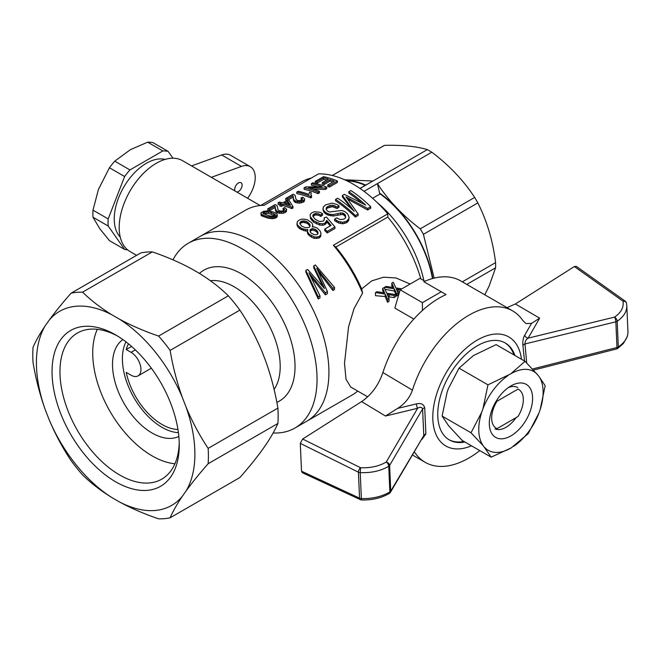 <?xml version="1.0" encoding="UTF-8"?>
<svg xmlns="http://www.w3.org/2000/svg" width="661" height="661" viewBox="0 0 661 661"><rect width="100%" height="100%" fill="white"/><g stroke="black" fill="none" stroke-linecap="round" stroke-linejoin="round"><path stroke-width="0.99" d="M122.929 339.597A55.962 32.315 -120 0 0 121.211 398.087A55.962 32.315 -120 0 0 171.868 438.326A55.962 32.315 -120 0 0 178.842 436.442M125.978 341.853A55.962 32.315 -120 0 0 133.993 397.773A55.962 32.315 -120 0 0 178.412 432.674M97.299 329.318A83.947 48.468 -120 0 0 110.106 411.555A83.947 48.468 -120 0 0 174.925 463.774M186.071 407.069C192.26 421.784 199.622 435.558 208.149 448.373A124.169 71.694 60 0 1 208.149 463.725C199.622 473.4 192.26 482.48 186.071 490.958A112.056 64.695 60 0 0 186.071 407.069L182.32 397.401A112.056 64.695 60 0 0 119.401 319.131L111.899 314.801A112.056 64.695 60 0 0 48.988 320.428L45.237 325.757C39.834 333.78 35.768 340.952 33.05 347.281A124.169 71.694 60 0 0 33.05 362.633C35.768 378.803 39.834 394.468 45.237 409.646A112.056 64.695 60 0 1 45.237 325.757M111.899 497.584C100.695 490.66 90.929 483.108 82.584 474.945A124.169 71.694 60 0 1 71.066 460.618C62.539 447.803 55.185 434.029 48.988 419.314A112.056 64.695 60 0 0 111.899 497.584L119.401 501.914C131.399 508.383 144.47 514.027 158.615 518.835A124.169 71.694 60 0 0 170.133 517.811L239.877 477.539C248.404 467.872 255.766 458.792 261.954 450.315L265.705 444.977C271.109 436.954 275.174 429.782 277.893 423.461A124.169 71.694 -120 0 0 277.893 408.101C275.174 391.94 271.109 376.266 265.705 361.088L261.954 351.421C255.766 336.705 248.404 322.94 239.877 310.125A124.169 71.694 -120 0 0 228.359 295.798C220.022 287.626 210.248 280.082 199.044 273.158L191.541 268.829C179.544 262.359 166.473 256.716 152.327 251.899A124.169 71.694 -120 0 0 140.81 252.923L71.066 293.195A124.169 71.694 60 0 1 82.584 292.162L152.327 251.899M117.666 336.11A84.352 48.699 -120 0 0 77.436 333.02A84.352 48.699 -120 0 0 67.951 410.688A84.352 48.699 -120 0 0 161.788 479.126A84.352 48.699 -120 0 0 179.222 442.738M60.572 413.282A89.954 51.93 -120 0 0 132.117 488.81A89.954 51.93 -120 0 0 179.255 445.084A89.954 51.93 -120 0 0 115.65 334.912A89.954 51.93 -120 0 0 60.572 339.837A89.954 51.93 -120 0 0 60.572 413.282M119.401 319.131C131.399 325.6 144.47 331.244 158.615 336.061A124.169 71.694 60 0 1 170.133 350.388L239.877 310.125M158.615 336.061L228.359 295.798M119.401 501.914A112.056 64.695 60 0 0 182.32 496.295C176.917 504.318 172.851 511.49 170.133 517.811M208.149 448.373L277.893 408.101M208.149 463.725L277.893 423.461M45.237 409.646L48.988 419.314M182.32 496.295L186.071 490.958M48.988 320.428C55.185 311.942 62.539 302.87 71.066 293.195M82.584 292.162C90.929 300.334 100.695 307.877 111.899 314.801M170.133 350.388C172.851 366.558 176.917 382.223 182.32 397.401M273.15 432.972A106.677 61.589 -120 0 0 294.955 428.022A106.677 61.589 -120 0 0 317.049 379.183A106.677 61.589 -120 0 0 270.481 271.828A106.677 61.589 -120 0 0 188.278 243.248A106.677 61.589 -120 0 0 172.992 259.847M199.457 273.406A75.552 43.618 60 0 1 258.963 287.304A75.552 43.618 60 0 1 295.037 366.475A75.552 43.618 60 0 1 276.843 402.351M328.922 372.333A106.677 61.589 -120 0 0 282.354 264.97A106.677 61.589 -120 0 0 200.151 236.39A106.677 61.589 60 0 1 282.354 264.97A106.677 61.589 60 0 1 328.922 372.333A106.677 61.589 60 0 1 306.828 421.173A106.677 61.589 -120 0 0 328.922 372.333M274.084 389.412A65.059 37.561 -120 0 0 280.198 366.475A65.059 37.561 -120 0 0 256.799 306.704A65.059 37.561 -120 0 0 210.405 280.718M177.949 429.501A52.467 30.29 60 0 1 126.218 372.391L131.06 375.192A13.988 8.081 -120 0 0 138.058 375.878A13.988 8.081 -120 0 0 140.198 364.674A13.988 8.081 -120 0 0 131.06 352.338L135.331 349.876M128.49 343.836A52.467 30.29 60 0 0 126.218 349.545L131.58 346.455M126.218 349.545L131.06 352.338M471.475 445.803A62.96 36.347 -60 0 1 432.856 419.694A62.96 36.347 -60 0 1 473.284 342.596A62.96 36.347 -60 0 1 521.455 359.237M464.923 442.019A55.962 32.315 -60 0 1 449.34 439.937A55.962 32.315 -60 0 1 437.797 416.554A55.962 32.315 -60 0 1 461.271 358.964A55.962 32.315 -60 0 1 505.301 343.001A55.962 32.315 -60 0 1 514.894 355.453M504.797 342.72A55.962 32.315 -60 0 1 513.911 354.883M463.931 441.449A55.962 32.315 -60 0 1 448.844 439.639M626.727 304.721L626.802 305.696C626.909 311.595 623.703 316.784 617.184 321.254A3.495 1.966 -123.6 0 0 614.565 317.106C621.208 312.488 624.017 307.175 622.984 301.168A3.495 2.743 -11.8 0 1 626.488 303.209A3.495 2.743 -11.8 0 1 626.496 303.242A3.495 2.743 -11.8 0 1 626.521 303.366M532.535 368.995L616.986 347.496A3.495 0.868 75.7 0 1 616.647 348.925A3.495 3.495 0 0 0 617.721 348.454A3.495 1.966 -123.6 0 0 618.316 346.926C624.81 342.481 628.024 337.391 627.95 331.665M539.64 318.156A4481.423 2752.14 178.2 0 1 528.106 338.151A3.495 2.578 30.3 0 1 524.776 335.119L531.527 323.386L539.64 318.156L515.39 303.977L506.995 307.629M626.488 303.209A3.495 3.495 0 0 0 625.091 301.077L576.318 266.358L574.351 266.548L515.39 303.977M390.461 492.263L423.775 435.616L390.742 491.106A3.495 2.115 -2.5 0 1 389.932 491.908A3.495 2.115 -2.5 0 1 389.874 491.941L388.734 466.269A3.495 2.115 -2.5 0 0 388.8 466.228A3.495 2.115 -2.5 0 0 389.61 465.435L422.602 408.936C421.677 406.986 420.024 406.771 417.636 408.275A4481.423 2752.14 178.2 0 1 385.47 416.017L397.6 408.399C404.747 403.896 409.688 397.815 412.431 390.155L382.901 372.548C378.497 385.247 371.391 394.931 361.6 401.599L302.639 439.028L300.284 443.374L358.411 472.177A3.495 2.115 -2.5 0 0 360.22 472.607L360.575 467.732C370.391 468.17 378.951 466.269 386.239 462.047A3.495 1.867 58.8 0 1 388.734 466.269C380.637 470.971 371.135 473.078 360.22 472.607L361.369 498.584C372.267 498.865 381.769 496.651 389.874 491.941A3.495 1.867 58.8 0 1 389.271 493.47A3.495 3.495 0 0 0 390.461 492.263L390.461 492.263A3.495 2.603 -149.2 0 0 390.742 491.106L389.61 465.435A3.495 2.578 -149.7 0 0 386.239 462.047L417.636 408.275A3.495 0.901 76.3 0 1 416.372 403.929C420.958 402.83 423.734 404.152 424.726 407.895L425.874 434.013L421.941 439.375M531.527 323.386L525.966 323.56L522.611 320.221A87.442 50.484 -60 0 0 512.63 310.885A87.442 50.484 -60 0 0 412.431 390.155M397.6 408.399L416.372 403.929M425.874 434.013A3.495 2.437 173.7 0 0 423.775 435.616L422.602 408.936A3.495 1.76 -179.4 0 1 424.726 407.895M479.795 450.604A87.442 50.484 -60 0 1 425.188 462.336A87.442 50.484 -60 0 1 415.207 453.008L414.183 452.421M524.594 361.807L522.934 345.554C522.52 341.448 523.14 337.969 524.776 335.119M301.515 471.194L359.559 498.154A3.495 1.876 114.9 0 0 360.336 499.642L302.325 472.698L301.515 471.194L300.284 443.374M512.63 310.885L460.692 280.9A87.442 50.484 -60 0 0 423.817 281.71L446.076 294.566A87.442 50.484 120 0 0 382.901 372.548M526.677 362.939L524.999 343.935L615.845 321.824A3.495 0.901 76.3 0 0 614.565 317.106L528.106 338.151C526.09 339.44 525.057 341.365 524.999 343.935A3.495 2.214 -11.7 0 0 522.934 345.554M361.691 499.956A3.495 0.446 -87.8 0 1 361.674 499.964A3.495 3.495 0 0 1 360.336 499.642M389.271 493.47C381.323 498.055 372.118 500.22 361.666 499.956A3.495 0.446 -87.8 0 1 361.369 498.584A3.495 2.115 -2.5 0 1 359.559 498.154L358.411 472.177A3.495 1.809 116.4 0 1 360.575 467.732L302.639 439.028M448.596 425.758L442.102 416.083L447.117 392.188L448.323 388.751L459.048 368.152L473.4 355.577L496.13 344.621L525.041 361.311L538.69 376.026L545.176 385.702L540.169 409.597L538.955 413.026L528.238 433.624L511.226 447.885L491.156 457.164L462.237 440.474L448.596 425.758M491.156 457.164L483.224 445.745L471.02 432.773L442.102 416.083M511.226 447.885A45.51 26.275 -60 0 1 484.662 447.489M471.02 432.773L481.737 412.175L482.951 408.746L487.958 384.851L510.689 373.886L525.041 361.311M510.689 373.886A45.51 26.275 -60 0 1 537.244 374.283M487.958 384.851L459.048 368.152M512.027 435.227A30.604 17.673 -60 0 1 489.314 423.379A30.604 17.673 -60 0 1 510.953 385.9A30.604 17.673 -60 0 1 532.592 397.773A30.604 17.673 -60 0 1 512.027 435.227M516.026 417.669A23.606 13.633 -60 0 1 506.838 426.808A23.606 13.633 -60 0 1 494.982 428.873M508.317 387.602A23.606 13.633 -60 0 1 517.811 387.586M482.951 408.746A45.51 26.275 -60 0 1 508.028 375.572M483.224 445.745A45.51 26.275 -60 0 1 481.737 412.175M538.955 413.026A45.51 26.275 -60 0 1 513.878 446.2M538.69 376.026A45.51 26.275 -60 0 1 540.169 409.597M172.951 158.227L168.158 151.402A54.219 31.298 120 0 0 162.846 150.931L129.944 169.927A54.219 31.298 120 0 0 124.632 176.528L108.181 218.931A54.219 31.298 120 0 0 108.181 226.012L124.632 249.42A54.219 31.298 120 0 0 127.59 249.841M108.181 218.931L92.994 210.165A54.219 31.298 120 0 0 92.994 217.246L99.761 228.673L109.445 240.645L124.632 249.42M108.181 226.012L92.994 217.246M129.944 169.927L114.758 161.16A54.219 31.298 120 0 0 109.445 167.762L98.423 189.459L92.994 210.165M168.158 151.402L152.972 142.636A54.219 31.298 120 0 0 147.659 142.165L130.415 149.659L114.758 161.16M162.846 150.931L147.659 142.165M124.632 176.528L109.445 167.762M362.583 293.104A106.677 61.589 60 0 0 333.375 245.256A1143.538 660.223 120 0 1 335.846 247.057A103.182 59.573 60 0 1 361.666 288.931L362.583 293.104L354.023 308.629L348.562 326.856L344.505 363.335L346.009 379.216L350.71 387.032L367.69 396.831M335.846 247.057L387.784 217.072A103.182 59.573 60 0 1 420.859 278.909M410.151 284.023L395.98 277.967L383.611 277.199L371.771 280.859L361.666 288.931M413.827 319.048L394.865 308.1L400.153 289.799L422.412 302.647L422.412 310.48M392.576 287.428L391.808 285.858L391.808 283.123L393.295 282.264L395.873 287.94L401.772 288.857M399.508 292.03L397.435 291.575M396.749 295.996A59.465 34.331 -60 0 1 398.17 295.219L398.17 293.17L396.749 293.996L396.749 295.996L394.328 291.005L384.958 289.328M387.61 299.276L387.61 302.35A59.465 34.331 -60 0 1 389.032 301.201L389.032 298.45L387.61 299.276L385.189 294.104L385.189 296.525L375.481 295.682L375.481 292.55L376.968 291.691L384.628 292.897L384.413 292.426L384.413 292.848M387.61 302.35L385.189 296.525M383.611 292.724L382.669 290.443L382.669 288.403L384.148 287.543L386.735 293.22L395.683 294.616L395.683 296.615A59.465 34.331 -60 0 0 394.138 297.574L388.263 296.789M136.62 255.344L130.052 251.56A52.467 30.29 -60 0 1 119.187 227.541A52.467 30.29 -60 0 1 146.395 170.546A52.467 30.29 -60 0 1 182.519 160.681L260.186 205.521M484.802 294.814L489.14 286.015L495.585 267.804A93.391 53.921 -120 0 0 495.585 262.632C492.908 240.959 486.992 221.055 477.837 202.91A93.391 53.921 -120 0 0 474.664 197.424C463.667 180.569 449.389 165.49 431.823 152.195A93.391 53.921 -120 0 0 427.345 149.609C416.347 146.345 402.062 144.933 384.504 145.362A93.391 53.921 -120 0 0 382.893 146.23L332.252 175.471M364.046 191.326L431.823 152.195M360.038 188.468L427.345 149.609M332.326 175.487L384.504 145.362M344.703 179.792L372.928 181.023L365.756 185.097A87.335 50.418 -120 0 0 345.67 180.238M359.981 188.426L365.037 185.501A289.295 1.562 -29.8 0 0 365.756 185.097M466.798 284.42L495.585 267.804M432.831 278.463A87.335 50.418 -120 0 0 379.637 193.103L377.414 183.609C388.412 200.473 402.689 215.544 420.256 228.838L474.664 197.424M477.837 202.91L423.42 234.325A93.391 53.921 -120 0 0 420.256 228.838M423.42 234.325L434.145 278.124M432.468 278.562A86.748 50.079 -120 0 0 379.786 193.69M365.285 185.369A86.748 50.079 -120 0 0 346.868 180.8M379.637 193.103A289.295 236.2 59.3 0 0 379.877 194.07L372.581 198.283M462.32 281.834L495.585 262.632M423.875 280.644A88.144 50.889 -120 0 0 377.191 202.539M260.707 205.472L301.565 181.874A103.182 59.573 60 0 1 311.215 178.082M400.153 289.799L419.942 278.372L424.899 281.239M422.412 302.647L441.242 291.774M191.558 165.903L221.691 154.98A23.788 13.732 -60 0 1 230.507 155.252L250.296 166.671A23.788 13.732 -60 0 1 247.578 198.242M211.346 177.33L241.472 166.407A23.788 13.732 -60 0 1 250.296 166.671M235.027 190.996A5.247 3.032 -60 0 1 236.283 184.973A5.247 3.032 -60 0 1 241.025 182.725A5.247 3.032 -60 0 1 241.827 186.931A5.247 3.032 -60 0 1 238.398 191.558A5.247 3.032 -60 0 1 236.861 192.062M188.278 243.248L245.405 210.264A106.677 61.589 60 0 1 264.119 205.274L318.536 173.86A106.677 61.589 60 0 1 387.784 213.842L387.784 217.072M333.375 245.256L387.784 213.842M317.9 233.804L316.594 231.788L313.686 230.243L312.157 230.069L310.067 231.342M285.982 203.745L287.824 202.679L289.254 204.836M309.992 226.359L308.076 223.955A106.677 61.589 60 0 0 307.092 223.22L303.151 222.319L300.978 222.947L300.003 223.972M274.844 215.701L268.176 213.222L263.442 213.784L263.433 212.288L262.871 213.445L269.795 215.94L273.538 216.172L275.356 215.205L275.207 214.544L271.241 212.512L266.053 211.611L263.433 212.288M322.551 213.668L320.816 214.99L318.8 213.9L315.247 213.429L312.992 214.891L312.793 216.263L315.371 219.444L319.585 221.542L323.287 221.129L324.353 219.642L324.088 217.915L326.435 217.072L334.945 226.963L327.228 231.424A108.429 62.605 60 0 0 324.766 229.07L331.095 225.418L326.724 220.361L324.981 223.129L322.609 223.79L319.676 223.558L313.636 220.774L310.249 216.626L310.183 214.354L312.066 212.652L314.413 211.76L319.817 212.206L322.551 213.668L322.551 215.106L320.816 216.436L318.8 215.337L315.247 214.866L312.959 216.568M310.183 214.354L310.249 216.626M320.816 214.99L320.816 216.436M318.8 213.9L318.8 215.337M316.875 213.429L316.875 214.866M315.247 213.429L315.247 214.866M314.033 213.974L314.033 215.412M312.992 214.891L312.992 216.321M324.088 217.915L324.278 219.824M334.945 226.963L334.945 228.475L327.228 232.936L327.228 231.424M324.766 229.07L324.766 230.565A106.677 61.589 60 0 1 327.228 232.936M326.724 220.361L326.195 223.368L324.981 224.608L322.609 225.261L319.676 225.021L313.636 222.22L310.249 218.064M330.26 225.905L326.724 221.832M326.195 221.898L326.195 223.368M324.981 223.129L324.981 224.608M322.609 223.79L322.609 225.261M319.676 223.558L319.676 225.021M316.495 222.476L316.495 223.93M313.636 220.774L313.636 222.22M311.447 218.626L311.447 220.063M329.418 185.617L337.383 181.015L337.383 182.453L329.418 187.055L329.418 185.617A108.429 62.605 60 0 0 327.782 184.94L327.782 186.385A106.677 61.589 60 0 1 329.418 187.055M323.973 184.609A106.677 61.589 60 0 0 322.337 184.097L322.337 182.626A108.429 62.605 60 0 1 323.973 183.155L323.973 184.609L330.07 181.089A106.677 61.589 60 0 1 332.789 182.048M322.337 182.626L328.434 179.106A108.429 62.605 60 0 0 323.692 177.842L323.692 179.338A106.677 61.589 60 0 1 326.732 180.089M316.908 181.758L316.908 183.254A106.677 61.589 60 0 0 315.272 182.915L315.272 181.411A108.429 62.605 60 0 1 316.908 181.758L323.692 177.842M316.908 183.254L323.692 179.338M315.272 181.411L323.51 176.652A108.429 62.605 60 0 1 337.383 181.015M327.782 184.94L334.292 181.18A108.429 62.605 60 0 0 330.07 179.635L330.07 181.089M323.973 183.155L330.07 179.635M327.955 206.406L326.253 207.86L326.195 209.471L327.418 211.016L329.418 211.991L341.787 210.446L345.092 211.702L347.802 214.114L349.099 217.271L348.768 220.303L347.876 221.592L346.538 222.749L342.737 223.79L338.564 222.972L334.598 220.667L334.598 219.188L336.556 217.882L340.448 219.65L344.1 219.031L345.538 217.824L345.496 215.255L345.496 216.742L343.505 214.808L342.274 214.445L333.161 216.023L327.145 214.759L324.187 212.545L322.965 209.785L323.295 207.091L325.518 204.885L332.07 203.101L336.846 204.439L339.019 205.794L339.019 207.24L337.06 208.529L332.425 206.678L327.955 207.843L327.955 206.406L329.467 205.687L329.467 207.124M349.099 217.271L348.768 218.791L346.538 221.228L342.737 222.278L338.564 221.476L334.598 219.188M336.499 220.452L336.499 221.939M345.678 217.312L345.496 216.742M345.496 215.255L344.588 214.147L344.588 215.626M344.588 214.147L343.505 213.329L343.505 214.808M343.505 213.329L342.274 212.974L342.274 214.445M342.274 212.974L340.547 212.908L340.547 214.379M340.547 212.908L337.854 213.586L337.854 215.056M337.854 213.586L333.161 214.561L333.161 216.023M333.161 214.561L330.987 214.445L330.987 215.899M330.987 214.445L328.988 214.073L328.988 215.527M328.988 214.073L327.145 213.305L327.145 214.759M327.145 213.305L325.468 212.305L325.468 213.751M325.468 212.305L324.187 211.107L324.187 212.545M324.187 211.107L323.303 209.719L323.303 211.156M323.303 209.719L322.965 208.355M339.019 205.794L337.06 207.083L337.06 208.529M337.06 207.083L335.383 206.092L335.383 207.537M335.383 206.092L333.888 205.513L333.888 206.951M333.888 205.513L332.425 205.241L332.425 206.678M332.425 205.241L330.921 205.323L330.921 206.753M330.921 205.323L329.467 205.687M326.873 207.033L326.873 208.471L327.955 207.843M326.253 207.86L326.204 209.479M326.873 208.471L326.253 209.297M348.768 218.791L348.768 220.303M347.876 220.072L347.876 221.592M346.538 221.228L346.538 222.749M344.712 221.898L344.712 223.418M342.737 222.278L342.737 223.79M340.564 222.013L340.564 223.517M338.564 221.476L338.564 222.972M274.959 206.05L269.49 209.207A108.429 62.605 60 0 0 267.763 208.843L275.034 204.637A108.429 62.605 60 0 1 275.637 204.761L277.149 205.844L278.008 209.768L279.454 210.851L281.71 211.115L283.858 210.553L284.602 209.363L283.09 208.265L284.734 207.562L286.626 209.289L285.164 211.165L279.636 211.983L276.538 210.851L275.53 209.05L275.53 210.52L275.108 207.802M275.802 209.801L275.802 211.264L275.53 210.52M283.09 208.265L283.09 209.719L284.073 210.206L284.073 208.76M286.626 209.289L286.362 211.652L283.503 213.222L277.893 213.04L275.802 211.264M286.362 210.215L286.362 211.652M285.164 211.165L285.164 212.602M283.503 211.776L283.503 213.222M281.619 212.098L281.619 213.536M279.636 211.983L279.636 213.429M277.893 211.586L277.893 213.04M277.099 211.239L277.099 212.693M276.538 210.851L276.538 212.313M276.091 210.33L276.091 211.793M275.53 209.05L275.323 207.975L275.323 209.454M275.323 207.975L275.199 206.612L275.199 208.099M269.49 209.207L269.49 210.702L274.959 207.546M267.763 208.843L267.763 210.347A106.677 61.589 60 0 1 269.49 210.702M292.963 195.656L287.494 198.812A108.429 62.605 60 0 0 285.767 198.44L293.038 194.243A108.429 62.605 60 0 1 293.641 194.367L295.153 195.441L296.012 199.374L297.458 200.457L299.714 200.721L301.862 200.159L302.606 198.969L301.094 197.87L302.738 197.168L304.63 198.895L304.366 199.82L301.507 201.382L297.64 201.588L295.112 200.845L295.112 202.299L293.806 200.87L293.12 197.408M295.897 201.192L295.897 202.646L295.112 202.299M287.494 198.812L287.494 200.085M287.857 200.093L292.963 197.143M285.767 198.44L285.767 199.944A106.677 61.589 60 0 1 287.213 200.242M302.077 198.366L302.077 199.812L301.094 199.325L301.094 197.87M304.63 198.895L304.366 201.258L303.168 202.208L299.623 203.142L295.897 202.646M304.366 199.82L304.366 201.258M303.168 200.77L303.168 202.208M301.507 201.382L301.507 202.82M299.623 201.704L299.623 203.142M297.64 201.588L297.64 203.034M295.112 200.845L294.542 200.457L294.542 201.919M294.542 200.457L294.095 199.936L294.095 201.398M294.095 199.936L293.806 199.407L293.806 200.87M293.806 199.407L293.534 198.655L293.534 200.126M293.534 198.655L293.335 197.581L293.335 199.06M293.335 197.581L293.203 196.218L293.203 197.705M277.306 214.842L275.092 216.808L268.911 216.858L268.911 218.312L267.234 217.915L261.07 215.42L261.12 212.677L263.855 211.231L269.06 210.867L274.712 212.462L276.967 214.024L277.306 216.279L276.091 217.841L272.753 218.659L268.911 218.312M270.291 217.048L270.291 218.494M268.911 216.858L267.234 216.461L267.234 217.915M267.234 216.461L265.358 215.907L265.358 217.37M265.358 215.907L263.26 215.164L263.26 216.643M263.26 215.164L261.814 214.552L261.814 216.04M261.814 214.552L261.07 213.924L261.07 215.42M261.07 213.924L260.822 213.321M277.009 215.61L277.009 217.056M276.091 216.403L276.091 217.841M275.092 216.808L275.092 218.246M272.753 217.213L272.753 218.659M273.985 217.105L273.985 218.543M271.58 217.213L271.58 218.659M273.951 213.544L273.951 214.999M275.207 214.544L275.207 215.354M271.241 212.512L271.241 213.974M268.176 211.743L268.176 213.222M266.053 211.611L266.053 213.098M264.59 211.826L264.59 213.321M323.014 285.131L313.694 265.92L315.363 264.954L334.532 287.411L332.871 288.37L316.735 268.292L327.41 291.526L325.352 292.716L308.902 272.811L319.974 295.822L318.23 296.822L305.861 270.44L307.605 269.432L324.493 288.551L323.014 285.131L323.014 286.519M323.642 286.544L323.642 287.304M313.694 265.92L313.694 267.606L322.485 285.858M334.532 287.411L334.532 289.543L332.871 290.51L318.784 272.216M332.871 288.37L332.871 290.51M320.436 272.373L320.436 274.166M318.627 270.275L318.627 271.886M327.41 291.526L327.41 293.658L325.352 294.847L311.372 277.372M325.352 292.716L325.352 294.847M315.462 280.314L315.462 282.164M311.951 276.281L311.951 278.066M319.974 295.822L319.974 297.954L318.23 298.962L305.861 272.134L305.861 270.44M318.23 296.822L318.23 298.962M348.818 191.74L350.892 190.542A108.429 62.605 60 0 1 370.705 206.703L367.64 208.471L346.009 196.92L358.138 213.957L355.37 215.552A108.429 62.605 60 0 0 335.565 199.391L337.639 198.193A108.429 62.605 60 0 1 354.246 211.305L342.39 195.449L344.265 194.367L365.673 205.084A108.429 62.605 60 0 0 348.818 191.74L348.818 193.169A106.677 61.589 60 0 1 360.865 202.274M370.705 206.703L370.705 208.215L367.64 209.983L347.942 199.242M367.64 208.471L367.64 209.983M349.752 198.614L349.752 200.052M347.537 197.631L347.537 198.697M358.138 213.957L358.138 215.469L355.37 217.072L355.37 215.552M335.565 199.391L335.565 200.828A106.677 61.589 60 0 1 355.37 217.072M342.39 195.449L342.39 196.887L351.718 209.016M311.199 192.681L310.901 194.433L311.546 195.929L310.645 196.449A108.429 62.605 60 0 0 296.781 192.087L298.169 191.285A108.429 62.605 60 0 1 308.935 194.408L309.563 192.103A108.429 62.605 60 0 1 311.199 192.681L310.967 194.714M311.546 195.929L311.546 197.366L310.645 197.887L310.645 196.449M296.781 192.087L296.781 193.59A106.677 61.589 60 0 1 310.645 197.887M304.118 187.848L304.118 189.352A106.677 61.589 60 0 1 317.991 193.648L317.991 192.211A108.429 62.605 60 0 0 304.118 187.848L305.713 186.931L322.163 186.766A108.429 62.605 60 0 0 311.389 183.651L312.843 182.808A108.429 62.605 60 0 1 326.716 187.17L326.716 188.616L325.187 189.492L313.339 189.063M325.187 189.492L325.187 188.054L308.588 187.691A108.429 62.605 60 0 1 319.445 191.368L319.445 192.814L317.991 193.648M317.991 192.211L319.445 191.368M311.389 183.651L311.389 185.154A106.677 61.589 60 0 1 317.387 186.617M325.187 188.054L326.716 187.17M312.785 225.641L312.232 226.987L313.934 226.872L316.991 227.921L320.122 231.011L320.949 233.143L320.676 235.01L319.164 236.456L316.793 237.068L314.198 236.853L309.348 234.308L307.481 231.821L307.778 229.557L305.638 229.598L301.565 228.409L297.706 225.285L297.706 226.723L296.946 224.806L297.4 221.584L299.003 220.196L301.556 219.179L304.49 219.179L307.423 219.832L311.678 222.732L312.562 224.236L312.785 226.954M299.772 227.31L299.772 228.747L297.706 226.723M320.949 233.143L320.676 236.522L319.164 237.977L314.198 238.357L311.587 237.249L308.191 234.481L307.481 233.292L307.406 230.639M320.676 235.01L320.676 236.522M319.164 236.456L319.164 237.977M316.793 237.068L316.793 238.571M314.198 236.853L314.198 238.357M311.587 235.754L311.587 237.249M309.348 234.308L309.348 235.787M308.191 233.002L308.191 234.481M307.481 231.821L307.481 233.292M305.638 229.598L305.638 231.053L299.772 228.747M307.406 231.028L305.638 231.053M303.639 229.218L303.639 230.672M301.565 228.409L301.565 229.854M297.706 225.285L296.946 223.377M317.991 232.614L317.602 231.367L315.264 229.276L312.157 228.599L310.075 229.797L310.29 231.97L311.323 233.168L314.33 234.729L317.098 234.622L317.941 233.763L317.991 232.614M308.076 222.509A108.429 62.605 60 0 0 307.092 221.782L304.457 220.914L301.986 221.088L300.036 222.369L299.805 223.6L301.747 226.161L305.564 227.764L309.075 227.442L309.992 226.401L310.116 225.137L309.356 223.74L308.076 222.509L308.076 223.955M309.356 223.74L309.356 225.186M307.092 221.782L307.092 223.22M305.812 221.237L305.812 222.674M304.457 220.914L304.457 222.352M303.151 220.881L303.151 222.319M301.986 221.088L301.986 222.517M300.978 221.518L300.978 222.947M300.036 222.369L300.036 223.806M316.594 230.309L316.594 231.788M317.602 231.367L317.602 232.854M315.264 229.276L315.264 230.755M313.686 228.772L313.686 230.243M312.157 228.599L312.157 230.069M310.943 229.127L310.943 230.59M310.075 229.797L310.075 231.267M291.865 207.207L292.972 206.571L292.972 208.008L291.865 208.645L291.865 207.207A108.429 62.605 60 0 0 282.908 204.042L282.908 205.513A106.677 61.589 60 0 1 291.865 208.645M281.379 204.918L281.379 206.397A106.677 61.589 60 0 0 279.834 205.992L279.834 204.505A108.429 62.605 60 0 1 281.379 204.918L282.908 204.042M281.379 206.397L282.908 205.513M279.834 204.505L281.355 203.629A108.429 62.605 60 0 0 278.083 202.886L278.083 204.389A106.677 61.589 60 0 1 279.834 204.753M278.083 202.886L279.471 202.084A108.429 62.605 60 0 1 282.743 202.828L287.585 200.027A108.429 62.605 60 0 1 289.138 200.44L292.972 206.571M287.824 201.2L284.288 203.241A108.429 62.605 60 0 1 290.41 205.265L287.824 201.2L287.824 202.679M396.749 293.996L394.328 288.832L384.628 287.271L386.107 286.411L393.774 287.618L391.808 283.123M400.26 289.733L398.327 289.419L398.327 291.782M398.327 289.419L397.096 289.196L397.096 290.832M397.096 289.196L396.352 289.105L398.17 293.17M394.328 288.832L394.328 291.005M384.628 287.271L384.628 288.584M393.551 287.147L393.551 287.568M385.189 294.104L375.481 292.55M384.413 292.426L382.669 288.403M395.683 294.616L394.138 295.5L394.138 297.574M394.138 295.5L389.18 294.699L389.18 296.921M389.18 294.699L387.957 294.467L387.957 296.111M387.957 294.467L387.214 294.385L389.032 298.45M357.675 391.056A106.677 61.589 60 0 1 352.09 395.038L294.955 428.022M165.118 159.417A45.469 26.25 120 0 0 131.696 175.867A45.469 26.25 120 0 0 114.246 218.973A45.469 26.25 120 0 0 120.252 237.117M496.081 401.326L497.022 401.227A22.383 12.923 120 0 0 497.022 428.642L517.96 416.554A22.383 12.923 120 0 0 523.322 399.748A22.383 12.923 120 0 0 517.96 389.131L497.022 401.227M625.091 301.077A3.495 2.148 125.4 0 0 622.984 301.168L574.351 266.548M618.316 346.926L617.184 321.254A3.495 2.115 -2.5 0 1 617.126 321.296A3.495 2.115 -2.5 0 1 615.845 321.824L616.986 347.496A3.495 2.115 -2.5 0 0 618.258 346.967A3.495 2.115 -2.5 0 0 618.316 346.926M385.47 416.017L361.6 401.599M221.691 154.98L241.472 166.407M275.249 207.083L275.249 208.57M293.253 196.689L293.253 198.168M393.435 286.874L393.435 287.552M384.289 292.154L384.289 292.823M138.058 375.878L151.361 368.202M626.785 305.456L626.496 303.25M626.802 305.696L627.95 331.607M616.647 348.925L533.543 370.086M412.604 455.074L425.188 462.336M617.738 348.446L623.348 343.538L627.215 336.755L627.843 333.863"/></g></svg>
